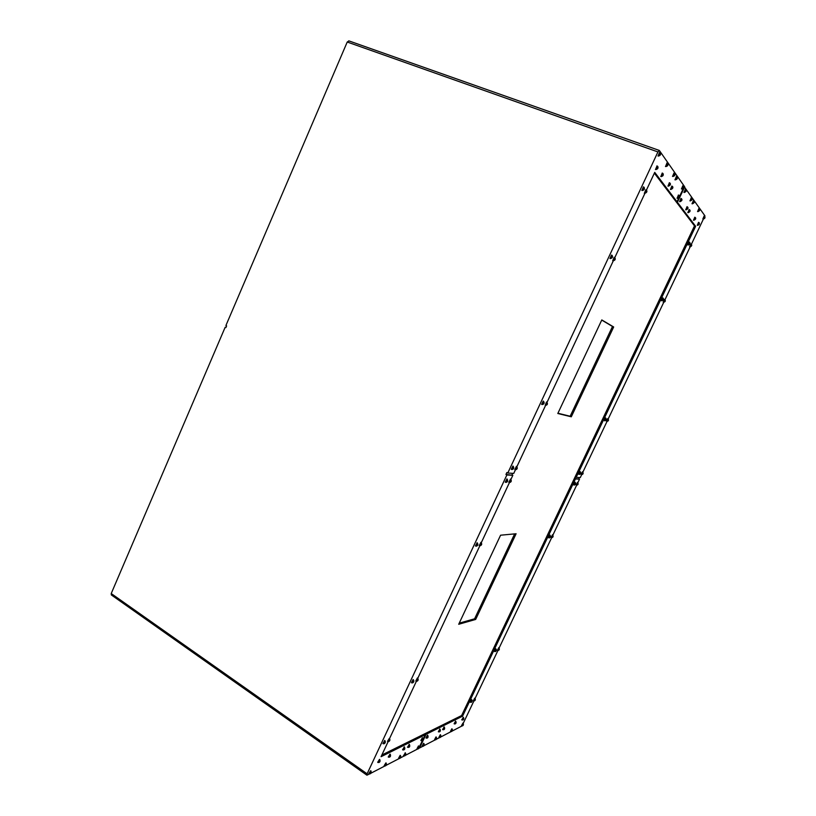 <?xml version="1.0" encoding="UTF-8"?>
<svg xmlns="http://www.w3.org/2000/svg" width="816" height="816" viewBox="0 0 816 816"><rect width="100%" height="100%" fill="white"/><g stroke="black" fill="none" stroke-linecap="round" stroke-linejoin="round"><path stroke-width="1.22" d="M514.835 469.526L516.446 466.395M546.842 402.166L545.221 405.358L546.516 402.002M612.724 260.712L614.193 257.326M541.64 404.359L543.232 401.115M511.275 469.271L512.907 466.109M610.011 258.478L611.49 255.061M681.513 188.894L682.829 185.722M675.036 179.775L676.372 176.501M672.598 176.358L673.955 173.053M677.107 198.217L678.422 195.055M670.497 189.383L671.843 186.119M668.018 186.079L669.375 182.774M655.574 169.442L656.982 165.954M644.385 193.29L645.803 189.822M665.57 166.474L666.958 163.057M660.858 176.501L662.245 173.094M658.104 155.968L659.501 152.429M641.947 190.403L643.375 186.905M508.858 482.276L510.49 479.165M479.278 545.455L480.94 542.436M415.803 680.983L417.425 677.923L416.099 681.156M475.432 545.894L477.105 542.844M505.257 482.134L506.899 478.992M411.448 682.625L413.09 679.544L411.743 682.798M416.996 748.69L418.496 745.916L417.272 748.853M403.594 755.626L405.246 752.964M398.596 758.217L400.177 755.32L398.677 758.411L399.718 758.452C400.891 757.809 401.125 756.83 400.432 755.504L400.228 755.534M420.883 740.469L422.372 737.695L421.148 740.632M407.582 747.181L409.214 744.518M402.604 749.69L404.267 746.997M377.706 762.256L379.501 759.41M387.508 741.336L389.293 738.48M384.142 765.694L385.886 762.909M388.253 756.932L389.997 754.147M368.832 773.609L370.658 770.743M382.928 743.498L384.734 740.622M578.707 474.208L580.043 471.577M604.452 420.74L605.492 417.914L604.625 420.801C606.308 420.515 606.696 419.597 605.768 418.047L605.758 418.047M661.358 300.655L662.623 297.86M606.727 421.331L606.88 421.382C608.573 421.097 608.95 420.189 608.012 418.659L606.451 421.199L607.767 418.537M581.135 474.392L582.471 471.781M663.204 302.165L664.459 299.401M684.012 192.392L685.318 189.261M689.999 200.807L691.274 197.768M692.07 203.725L693.345 200.716M679.646 201.613L680.952 198.482M685.746 209.763L687.031 206.734M687.857 212.588L689.132 209.59M697.323 225.226L698.547 222.36M687.939 244.902L689.143 242.026L688.235 245.004M697.629 211.538L698.833 208.57L697.935 211.64M693.529 220.157L694.773 217.24M702.902 218.943L704.086 216.067L703.198 219.045M689.591 246.86L690.826 244.035M573.638 484.847L574.984 482.236M548.505 537.662L549.872 535.092M494.404 651.352L495.802 648.904M551.157 537.356L552.503 534.817M576.32 485.061L577.442 482.348M497.413 650.219L498.79 647.782M422.158 746.018L423.626 743.274L422.423 746.181M434.591 739.582L436.009 736.919L434.836 739.745M438.906 737.348L440.303 734.706L439.151 737.511M426.003 737.878L427.472 735.134L426.268 738.052M438.345 731.656L439.834 729.167M442.629 729.494L444.108 727.025M461.836 719.804L463.233 717.417M470.23 702.158L471.556 699.618L470.465 702.311M450.483 731.36L451.85 728.78L450.718 731.513M454.124 723.69L455.552 721.273M461.489 725.659L462.886 723.302M473.392 700.658L474.718 698.139L473.637 700.811M684.175 186.64L704.932 215.842L704.677 216.373M369.434 773.986L366.925 775.18L367.118 773.823L506.879 474.963L505.961 474.484L506.869 472.546L507.787 473.025L657.941 151.929L659.379 150.511L684.328 186.303L677.025 201.776L654.728 172.38L646.425 190.108M225.95 327.43L225.175 327.236L225.869 327.604L226.613 325.88L225.91 325.523L347.228 42.024L348.932 40.953M366.863 775.149L111.333 594.935L111.221 593.538L225.175 327.236M507.787 473.025L513.743 473.402L515.437 469.781M516.905 466.65L545.557 405.46M547.046 402.298L613.265 260.906M614.805 257.632L644.854 193.463M510.928 479.41L512.846 475.31L506.879 474.963M424.952 734.502L425.279 733.819L424.514 734.196L425.279 734.716L418.588 748.486M417.527 749.037L405.236 755.412M404.144 755.973L400.258 757.993M399.146 758.574L385.866 765.459M384.713 766.061L370.627 773.364M425.279 734.716L381.062 756.697L388.09 741.693M389.558 738.541L416.364 681.319M417.823 678.198L479.859 545.741M481.318 542.63L509.459 482.531M684.706 186.833L677.402 202.286L695.63 226.307L576.198 477.34L575.413 476.942L574.658 478.543L579.523 479.176L575.433 478.941L462.57 716.173L426.044 734.329L419.608 747.956L422.678 746.365M461.978 725.965L451.942 731.177M450.973 731.677L440.405 737.164M439.396 737.684L436.101 739.398M435.091 739.918L423.718 745.814M579.523 479.176L577.891 482.613M576.667 485.163L552.911 535.051M551.698 537.591L499.147 647.955M497.933 650.495L475.116 698.414M473.902 700.964L463.202 723.415M661.327 300.645L661.643 300.767C663.398 300.39 663.898 299.503 663.122 298.105L661.603 300.757M576.198 477.34L580.278 477.595L581.696 474.606C583.165 474.32 583.491 473.402 582.685 471.883L581.4 474.514M703.382 219.106L691.376 244.321M690.081 247.024L664.999 299.686M663.734 302.348L608.267 418.832M607.033 421.413L582.92 472.046M578.748 478.788L579.35 477.544M425.279 733.819L426.044 734.329M462.57 716.173L461.611 715.55L381.847 755.014M574.658 478.543L575.433 478.941M695.63 226.307L694.498 225.879L461.611 715.55M677.025 201.776L676.107 201.44L677.402 202.286M654.361 173.155L694.498 225.879M505.961 474.484L512.846 475.31M511.948 474.841L512.652 473.331M514.651 533.888L474.596 618.803L459.235 623.149M601.729 320.086L612.5 326.471L570.149 416.252L557.93 413.243M500.585 535.204L516.1 533.756L475.667 619.436L458.704 624.281L500.585 535.204M601.8 319.933L613.673 326.981L571.292 416.803L557.807 413.498L601.8 319.933M612.5 326.471L613.673 326.981M570.149 416.252L571.292 416.803M474.596 618.803L475.667 619.436M370.586 770.773L368.934 773.813L370.046 773.854C371.239 773.415 371.504 772.375 370.831 770.732L370.586 770.773M370.423 773.456L370.984 772.252L370.423 773.456M379.44 759.431L377.808 762.45L378.899 762.501C380.093 762.022 380.348 760.991 379.675 759.4L379.44 759.431M379.287 762.093L379.838 760.9L379.287 762.093M387.61 741.53L388.681 741.581C389.956 740.846 390.221 739.806 389.467 738.47L387.835 741.499M389.089 741.163L389.65 739.969L389.089 741.163M384.948 740.642L383.265 743.662M384.52 743.325L385.091 742.121L384.52 743.325M389.946 754.168L388.345 757.126L389.416 757.177C390.578 756.707 390.833 755.687 390.17 754.137L389.946 754.168M389.793 756.779L390.344 755.606L389.793 756.779M385.835 762.94L384.234 765.887L385.315 765.928C386.468 765.5 386.713 764.48 386.06 762.899L385.835 762.94M385.682 765.541L386.223 764.368L385.682 765.541M404.481 747.007L402.9 749.853M404.093 749.537L404.634 748.405L404.093 749.537M400.085 758.064L400.615 756.932L400.085 758.064M405.45 752.964L403.889 755.789M405.073 755.473L405.603 754.351L405.073 755.473M409.428 744.518L407.867 747.344M409.051 747.038L409.581 745.906L409.051 747.038M417.364 680.789L417.935 679.575L417.364 680.789M413.029 682.431L413.6 681.207L413.029 682.431M477.421 543.058L475.728 546.057M477.064 545.618L477.656 544.343L477.064 545.618M481.246 542.65L479.563 545.629M480.889 545.18L481.481 543.925L480.889 545.18M510.806 479.349L509.164 482.429M510.51 481.95L511.112 480.685L510.51 481.95M507.226 479.186L505.563 482.297M506.92 481.807L507.521 480.522L506.92 481.807M418.424 748.547L418.945 747.456L418.424 748.547M422.311 740.326L422.831 739.225L422.311 740.326M659.838 152.551L658.492 156.07M659.716 155.336L660.368 153.949L659.716 155.336M657.319 166.076L655.962 169.555M657.186 168.83L657.829 167.464L657.186 168.83M646.139 189.944L644.752 193.402M646.007 192.698L646.649 191.332L646.007 192.698M643.712 187.027L642.325 190.516M643.589 189.802L644.232 188.425L643.589 189.802M662.572 173.216L661.225 176.613M662.449 175.909L663.071 174.573L662.449 175.909M667.284 163.18L665.948 166.576M667.162 165.872L667.794 164.526L667.162 165.872M669.691 182.896L668.375 186.181M669.579 185.507L670.191 184.212L669.579 185.507M674.271 173.165L672.955 176.46M674.159 175.777L674.771 174.481L674.159 175.777M676.688 176.613L675.383 179.877M676.576 179.204L677.178 177.919L676.576 179.204M672.16 186.242L670.844 189.496M672.047 188.822L672.649 187.547L672.047 188.822M612.673 260.692L612.989 260.824C615.172 260.345 615.764 259.274 614.774 257.611L613.071 260.845M614.397 260.192L615.019 258.856L614.397 260.192M611.816 255.194L610.358 258.611M611.684 257.958L612.326 256.601L611.684 257.958M543.558 401.278L541.957 404.512M543.344 403.981L543.956 402.676L543.344 403.981M545.221 405.358L545.435 405.44C547.505 404.981 547.964 403.889 546.791 402.135L546.485 401.992M546.628 404.848L547.24 403.543L546.628 404.848M516.773 466.579L515.131 469.679M516.487 469.2L517.089 467.915L516.487 469.2M513.233 466.293L511.581 469.424M512.948 468.935L513.55 467.639L512.948 468.935M683.135 185.834L681.86 188.996M683.033 188.343L683.624 187.099L683.033 188.343M678.728 195.167L677.443 198.319M678.616 197.686L679.208 196.442L678.616 197.686M704.402 216.209L704.789 216.505C705.33 217.841 704.769 218.688 703.117 219.045L702.831 218.943M704.31 218.484L704.84 217.362L704.31 218.484M698.833 222.472L697.619 225.328M698.731 224.757L699.271 223.635L698.731 224.757M689.459 242.168L689.795 242.413C690.397 243.821 689.857 244.688 688.153 245.004L687.878 244.892M689.357 244.453L689.897 243.331L689.357 244.453M691.101 244.147L689.806 246.962C691.611 246.259 692.162 245.402 691.438 244.392L690.785 244.015M690.999 246.422L691.529 245.31L690.999 246.422M695.059 217.352L693.835 220.259M694.967 219.688L695.507 218.535L694.967 219.688M699.159 208.723L699.557 209.018C700.22 210.049 699.649 210.926 697.843 211.64L697.558 211.528M699.067 211.058L699.608 209.906L699.067 211.058M689.428 209.702L688.174 212.69M689.326 212.099L689.887 210.916L689.326 212.099M693.641 200.828L692.386 203.827M693.539 203.225L694.1 202.042L693.539 203.225M691.57 197.88L690.316 200.909M691.468 200.297L692.039 199.104L691.468 200.297M687.327 206.846L686.062 209.865M687.225 209.263L687.786 208.07L687.225 209.263M662.796 300.257L663.326 299.146L662.796 300.257M664.734 299.513L663.49 302.277M664.632 301.777L665.162 300.676L664.632 301.777M607.889 420.903L608.41 419.832L607.889 420.903M605.645 420.311L606.166 419.23L605.645 420.311M580.227 471.679L579.289 474.433C580.747 474.137 581.074 473.219 580.268 471.689L580.227 471.679M580.125 473.933L580.625 472.872L580.125 473.933M582.542 474.116L583.052 473.056L582.542 474.116M685.613 189.373L684.338 192.494M685.511 191.862L686.093 190.628L685.511 191.862M681.258 198.594L679.973 201.715M681.146 201.083L681.727 199.859L681.146 201.083M463.121 723.496L461.734 725.812M462.794 725.526L463.274 724.526L462.794 725.526M463.478 717.621L462.07 719.957M463.151 719.671L463.631 718.661L463.151 719.671M471.546 702.015L472.036 701.005L471.546 702.015M474.708 700.516L475.187 699.516L474.708 700.516M455.797 721.487L454.369 723.853M455.461 723.557L455.94 722.537L455.461 723.557M451.809 731.228L452.299 730.208L451.809 731.228M444.353 727.25L442.874 729.657M443.986 729.361L444.485 728.311L443.986 729.361M440.263 737.215L440.762 736.175L440.263 737.215M435.958 739.449L436.458 738.398L435.958 739.449M440.079 729.392L438.59 731.819M439.712 731.524L440.222 730.463L439.712 731.524M496.046 649.087L494.649 651.505M495.751 651.178L496.24 650.158L495.751 651.178M499.045 647.965L497.658 650.362M498.749 650.046L499.229 649.036L498.749 650.046M552.758 534.97L551.402 537.499M552.534 537.122L553.034 536.081L552.534 537.122M550.137 535.245L548.76 537.795M549.902 537.418L550.402 536.367L549.902 537.418M575.249 482.368L573.903 484.979M575.056 484.582L575.555 483.521L575.056 484.582M577.626 482.44L576.718 485.173C578.136 484.888 578.452 483.98 577.657 482.45L577.626 482.44M577.514 484.684L578.014 483.623L577.514 484.684M423.565 745.885L424.075 744.794L423.565 745.885M427.411 737.746L427.931 736.654L427.411 737.746M347.228 42.024L657.941 151.929M111.221 593.538L367.118 773.823M573.597 484.837L574.25 485.071C575.668 484.786 575.984 483.878 575.198 482.327L574.943 482.195M383.041 743.692L384.112 743.753C385.407 742.999 385.672 741.948 384.907 740.612L384.632 740.428M402.696 749.884L403.726 749.935C404.858 749.465 405.103 748.486 404.44 746.977L404.175 746.803M403.42 755.636L404.716 755.861C405.868 755.188 406.103 754.208 405.419 752.944L405.154 752.76M407.408 747.201L408.683 747.415C409.805 746.966 410.04 745.987 409.387 744.498L409.132 744.325M415.915 681.166L416.884 681.258C418.231 680.707 418.506 679.667 417.7 678.106L417.425 677.923M411.55 682.808L412.539 682.9C413.916 682.227 414.202 681.166 413.365 679.728L413.09 679.544M475.616 546.047L476.299 546.179C477.921 545.68 478.258 544.598 477.309 542.905L477.013 542.742M479.165 545.445L480.134 545.741C481.766 545.159 482.093 544.078 481.144 542.497L480.848 542.334M508.786 482.256L509.572 482.542C511.346 482.062 511.724 480.971 510.724 479.267L510.418 479.104M505.492 482.276L505.981 482.409C507.715 482.001 508.103 480.899 507.134 479.094L506.828 478.931M417.078 748.884L418.078 748.925C419.159 748.486 419.383 747.538 418.751 746.089L418.496 745.916M420.964 740.663L421.954 740.704C423.045 740.265 423.269 739.316 422.627 737.858L422.372 737.695M659.767 152.48L660.307 152.898C661.001 154.561 660.338 155.621 658.298 156.08L657.971 155.958M656.911 165.893L657.757 166.403C658.441 168.086 657.788 169.136 655.789 169.555L655.452 169.432M645.742 189.771L646.537 190.23C647.394 191.587 646.751 192.647 644.609 193.402L644.283 193.27M643.314 186.854L644.12 187.313C644.875 189.057 644.232 190.128 642.172 190.516L641.835 190.383M662.174 173.043L663 173.533C663.694 175.165 663.051 176.195 661.072 176.613L660.746 176.491M666.876 162.996L667.733 163.516C668.406 165.118 667.753 166.138 665.785 166.586L665.448 166.464M669.314 182.723L670.12 183.212C670.864 184.477 670.232 185.467 668.233 186.181L667.916 186.068M674.21 173.104L674.71 173.492C675.342 175.063 674.71 176.052 672.812 176.47L672.496 176.348M676.311 176.45L677.127 176.95C677.77 178.469 677.137 179.449 675.24 179.877L674.924 179.765M671.782 186.068L672.578 186.548C673.322 187.772 672.7 188.751 670.711 189.496L670.395 189.373M611.776 255.163L612.082 255.347C613.051 257.009 612.449 258.091 610.276 258.601L609.95 258.468M541.61 404.348L542.14 404.583C544.201 404.124 544.66 403.012 543.507 401.248L543.201 401.105M514.763 469.516L515.508 469.792C517.324 469.261 517.711 468.17 516.691 466.507L516.385 466.344M511.52 469.404L511.958 469.537C513.774 469.139 514.172 468.027 513.152 466.222L512.846 466.058M683.084 185.783L683.563 186.15C684.165 187.66 683.553 188.608 681.727 188.996L681.421 188.884M678.371 195.004L679.136 195.473C679.861 196.646 679.259 197.594 677.321 198.319L677.015 198.206M698.792 222.431L699.2 222.748C699.771 224.114 699.21 224.971 697.527 225.328L697.252 225.216M694.732 217.209L695.446 217.637C696.13 218.657 695.558 219.535 693.743 220.259L693.457 220.157M689.092 209.549L689.816 209.987C690.52 211.048 689.938 211.946 688.072 212.69L687.786 212.588M693.59 200.777L694.039 201.134C694.722 202.195 694.141 203.092 692.284 203.827L691.988 203.725M691.223 197.717L691.978 198.186C692.682 199.277 692.09 200.185 690.203 200.909L689.908 200.797M686.98 206.693L687.715 207.131C688.439 208.223 687.847 209.141 685.96 209.865L685.664 209.753M664.438 299.38L664.948 299.645C665.754 301.022 665.244 301.9 663.449 302.277L663.173 302.155M581.104 474.382L581.716 474.606M685.256 189.21L686.032 189.689C686.756 190.811 686.154 191.75 684.216 192.494L683.91 192.382M680.901 198.441L681.656 198.9C682.4 200.022 681.799 200.96 679.861 201.715L679.555 201.603M461.591 725.832L462.478 725.863C463.488 725.332 463.682 724.475 463.06 723.292L462.825 723.139M461.693 719.824L462.815 720.018C463.855 719.467 464.049 718.6 463.406 717.417L463.172 717.264M470.098 702.178L471.199 702.372C472.27 701.78 472.474 700.913 471.801 699.771L471.556 699.618M473.504 700.832L474.361 700.873C475.422 700.322 475.616 699.455 474.963 698.292L474.718 698.139M454.216 723.874L455.124 723.914C456.175 723.364 456.379 722.486 455.726 721.273L455.491 721.109M450.565 731.544L451.483 731.575C452.533 731.003 452.737 730.116 452.084 728.943L451.85 728.78M442.711 729.677L443.649 729.718C444.679 729.331 444.883 728.433 444.281 727.005L444.026 726.852M438.988 737.542L439.926 737.572C440.956 737.154 441.16 736.256 440.558 734.869L440.303 734.706M434.663 739.775L435.622 739.816C436.652 739.388 436.866 738.48 436.254 737.083L436.009 736.919M438.427 731.84L439.375 731.881C440.416 731.462 440.63 730.544 440.008 729.147L439.763 728.984M494.537 651.505L495.332 651.576C496.403 651.127 496.618 650.25 495.975 648.934L495.73 648.791M497.301 650.219L498.331 650.434C499.392 649.995 499.606 649.128 498.974 647.822L498.729 647.68M551.341 537.489L551.891 537.591C553.126 537.316 553.401 536.418 552.707 534.898L552.452 534.766M548.444 537.652L549.25 537.897C550.494 537.611 550.759 536.704 550.076 535.184L549.821 535.041M422.239 746.212L423.218 746.252C424.289 745.824 424.504 744.886 423.881 743.447L423.626 743.274M426.085 738.072L427.064 738.113C428.135 737.684 428.359 736.746 427.727 735.308L427.472 735.134M348.758 40.841L659.246 150.419"/></g></svg>
